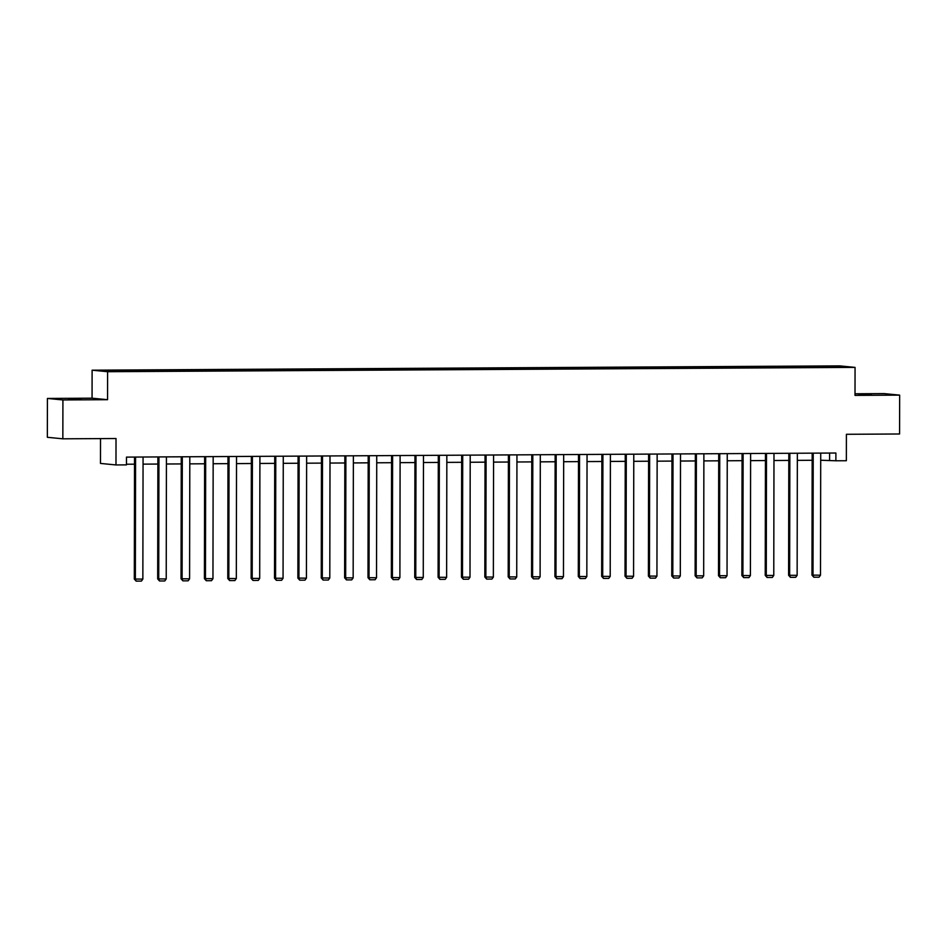 <?xml version="1.0" encoding="UTF-8"?>
<svg xmlns="http://www.w3.org/2000/svg" width="947" height="947" viewBox="0 0 947 947"><rect width="100%" height="100%" fill="white"/><g stroke="black" fill="none" stroke-linecap="round" stroke-linejoin="round"><path stroke-width="1.42" d="M81.063 399.326L68.433 399.042L81.063 399.326M871.358 394.757L858.728 394.485L871.358 394.757M100.524 438.603L100.477 463.426L115.984 464.941L126.46 464.882L126.472 457.117L835.893 453.021L835.87 460.787L846.358 460.727L846.405 434.294L899.579 433.986L899.65 395.124L884.155 393.609L855.011 393.774M47.421 398.438L47.35 437.301L62.845 438.816L62.916 399.954L107.556 399.693L107.603 371.709L92.108 370.194L92.06 398.178L47.421 398.438L62.916 399.954M107.603 371.709L855.058 367.389L839.563 365.873L92.108 370.194M839.184 366.347L101.613 370.608L134.971 371.236L821.617 367.27L845.553 366.974L839.184 366.347L838.734 367.01M136.06 370.407L136.273 371.224M150.443 370.324L150.62 370.987M159.427 370.277L159.641 371.094M173.81 370.194L173.988 370.845M182.795 370.135L183.008 370.952M197.177 370.052L197.355 370.715M206.162 370.005L206.375 370.822M220.544 369.922L220.722 370.585M229.541 369.875L229.754 370.691M243.912 369.792L244.089 370.443M252.908 369.732L253.121 370.549M267.279 369.65L267.456 370.313M276.275 369.602L276.488 370.419M290.646 369.519L290.824 370.17M299.643 369.46L299.856 370.277M314.013 369.377L314.191 370.04M323.01 369.33L323.223 370.147M337.381 369.247L337.558 369.91M346.377 369.2L346.59 370.017M360.748 369.117L360.925 369.768M369.744 369.058L369.957 369.875M384.115 368.975L384.293 369.638M393.112 368.928L393.325 369.744M407.482 368.845L407.66 369.508M416.479 368.785L416.692 369.602M430.849 368.703L431.027 369.366M439.846 368.655L440.059 369.472M454.217 368.572L454.394 369.235M463.213 368.525L463.426 369.342M477.584 368.442L477.762 369.093M486.58 368.383L486.794 369.2M500.951 368.3L501.129 368.963M509.948 368.253L510.161 369.07M524.318 368.17L524.496 368.833M533.315 368.123L533.528 368.939M547.686 368.028L547.863 368.691M556.682 367.981L556.895 368.797M571.065 367.898L571.23 368.561M580.049 367.85L580.262 368.667M594.432 367.767L594.598 368.419M603.417 367.708L603.63 368.525M617.799 367.625L617.965 368.288M626.784 367.578L626.997 368.395M641.166 367.495L641.332 368.158M650.151 367.448L650.364 368.265M664.534 367.365L664.699 368.016M673.518 367.306L673.731 368.123M687.901 367.223L688.067 367.886M696.885 367.176L697.099 367.992M711.268 367.093L711.434 367.744M720.253 367.034L720.466 367.85M734.635 366.951L734.801 367.614M743.62 366.903L743.833 367.72M758.002 366.82L758.168 367.483M766.987 366.773L767.2 367.59M781.37 366.69L781.535 367.341M790.354 366.631L790.567 367.448M804.737 366.548L804.903 367.211M813.722 366.501L813.935 367.318M115.984 464.941L116.019 438.52L62.845 438.816M855.058 367.389L855.011 395.384L899.65 395.124M820.706 460.23L835.87 460.787M126.46 464.231L134.51 464.184M143.044 464.137L157.877 464.054M166.423 464.006L181.244 463.923M189.791 463.864L204.611 463.781M213.158 463.734L227.978 463.651M236.525 463.604L251.346 463.509M259.892 463.462L274.713 463.379M283.26 463.332L298.08 463.249M306.627 463.19L321.447 463.107M329.994 463.059L344.815 462.976M353.361 462.929L368.182 462.834M376.728 462.787L391.549 462.704M400.096 462.657L414.928 462.574M423.463 462.515L438.295 462.432M446.83 462.385L461.663 462.302M470.197 462.254L485.03 462.16M493.565 462.112L508.397 462.029M516.932 461.982L531.764 461.899M540.299 461.852L555.131 461.757M563.666 461.71L578.499 461.627M587.033 461.58L601.866 461.497M610.401 461.438L625.233 461.355M633.768 461.307L648.6 461.225M657.135 461.177L671.968 461.082M680.502 461.035L695.335 460.952M703.87 460.905L718.702 460.822M727.237 460.763L742.069 460.68M750.604 460.633L765.436 460.55M773.971 460.502L788.804 460.408M797.338 460.36L812.171 460.278M127.076 370.466L127.253 371.117M829.608 453.057L829.596 460.171M812.195 366.347L812.195 367.282M788.827 366.489L788.827 367.412M765.46 366.619L765.46 367.554M742.093 366.749L742.093 367.685M718.726 366.891L718.726 367.815M695.358 367.022L695.358 367.957M671.991 367.164L671.991 368.087M648.624 367.294L648.612 368.229M625.257 367.424L625.245 368.359M601.89 367.566L601.878 368.49M578.522 367.696L578.51 368.632M555.155 367.827L555.143 368.762M531.788 367.969L531.776 368.904M508.421 368.099L508.409 369.034M485.053 368.241L485.042 369.164M461.686 368.371L461.674 369.306M438.307 368.501L438.307 369.437M414.94 368.643L414.94 369.567M391.573 368.774L391.573 369.709M368.205 368.916L368.205 369.839M344.838 369.046L344.838 369.981M321.471 369.176L321.471 370.111M298.104 369.318L298.104 370.241M274.737 369.448L274.737 370.384M251.369 369.59L251.369 370.514M228.002 369.721L228.002 370.656M204.635 369.851L204.635 370.786M181.268 369.993L181.268 370.916M157.9 370.123L157.9 371.058M134.533 370.265L134.533 371.188M107.556 399.693L92.06 398.178M820.718 453.104L820.504 575.184L811.97 575.125L813.816 577.208L813.011 575.231L813.224 453.151M812.183 453.151L811.97 575.125M820.504 575.184L819.06 577.185L813.816 577.208M797.35 453.234L797.137 575.326L788.602 575.267L790.449 577.35L789.644 575.362L789.857 453.282M788.815 453.293L788.602 575.267M797.137 575.326L795.693 577.315L790.449 577.35M773.983 453.376L773.77 575.456L765.235 575.397L767.082 577.481L766.277 575.504L766.49 453.424M765.448 453.424L765.235 575.397M773.77 575.456L772.326 577.457L767.082 577.481M750.616 453.506L750.403 575.587L741.868 575.527L743.715 577.623L742.91 575.634L743.123 453.554M742.081 453.554L741.868 575.527M750.403 575.587L748.959 577.587L743.715 577.623M727.249 453.649L727.036 575.729L718.501 575.669L720.347 577.753L719.542 575.764L719.756 453.684M718.714 453.696L718.501 575.669M727.036 575.729L725.591 577.717L720.347 577.753M703.881 453.779L703.668 575.859L695.134 575.8L696.98 577.883L696.175 575.906L696.388 453.826M695.347 453.826L695.134 575.8M703.668 575.859L702.224 577.859L696.98 577.883M680.514 453.909L680.301 575.989L671.766 575.93L673.613 578.025L672.808 576.036L673.021 453.956M671.979 453.968L671.766 575.93M680.301 575.989L678.857 577.99L673.613 578.025M657.147 454.051L656.934 576.131L648.399 576.072L650.246 578.155L649.441 576.178L649.654 454.087M648.612 454.098L648.399 576.072M656.934 576.131L655.49 578.132L650.246 578.155M633.78 454.181L633.567 576.261L625.032 576.202L626.878 578.297L626.074 576.309L626.287 454.229M625.245 454.229L625.032 576.202M633.567 576.261L632.123 578.262L626.878 578.297M610.413 454.323L610.199 576.403L601.665 576.344L603.511 578.428L602.706 576.439L602.919 454.359M601.878 454.371L601.665 576.344M610.199 576.403L608.755 578.392L603.511 578.428M587.045 454.453L586.832 576.534L578.297 576.474L580.144 578.558L579.339 576.581L579.552 454.501M578.51 454.501L578.297 576.474M586.832 576.534L585.388 578.534L580.144 578.558M563.678 454.584L563.465 576.664L554.93 576.605L556.777 578.7L555.972 576.711L556.185 454.631M555.143 454.643L554.93 576.605M563.465 576.664L562.021 578.664L556.777 578.7M540.311 454.726L540.098 576.806L531.563 576.747L533.41 578.83L532.605 576.841L532.818 454.761M531.776 454.773L531.563 576.747M540.098 576.806L538.654 578.806L533.41 578.83M516.944 454.856L516.731 576.936L508.196 576.877L510.042 578.96L509.237 576.983L509.45 454.903M508.409 454.903L508.196 576.877M516.731 576.936L515.286 578.937L510.042 578.96M493.576 454.998L493.363 577.078L484.828 577.019L486.675 579.102L485.87 577.114L486.083 455.034M485.042 455.045L484.828 577.019M493.363 577.078L491.919 579.067L486.675 579.102M470.209 455.128L469.996 577.208L461.461 577.149L463.308 579.233L462.503 577.256L462.716 455.176M461.674 455.176L461.461 577.149M469.996 577.208L468.552 579.209L463.308 579.233M446.842 455.258L446.629 577.339L438.094 577.279L439.941 579.375L439.136 577.386L439.349 455.306M438.307 455.318L438.094 577.279M446.629 577.339L445.185 579.339L439.941 579.375M423.475 455.4L423.262 577.481L414.727 577.421L416.573 579.505L415.769 577.516L415.982 455.436M414.94 455.448L414.727 577.421M423.262 577.481L421.817 579.481L416.573 579.505M400.108 455.531L399.894 577.611L391.36 577.552L393.206 579.635L392.401 577.658L392.614 455.578M391.573 455.578L391.36 577.552M399.894 577.611L398.45 579.611L393.206 579.635M376.74 455.673L376.527 577.753L367.992 577.694L369.839 579.777L369.034 577.788L369.247 455.708M368.205 455.72L367.992 577.694M376.527 577.753L375.083 579.742L369.839 579.777M353.373 455.803L353.16 577.883L344.625 577.824L346.472 579.907L345.667 577.93L345.88 455.85M344.838 455.85L344.625 577.824M353.16 577.883L351.716 579.884L346.472 579.907M330.006 455.933L329.793 578.013L321.258 577.954L323.105 580.049L322.3 578.061L322.513 455.981M321.459 455.992L321.258 577.954M329.793 578.013L328.349 580.014L323.105 580.049M306.639 456.075L306.426 578.155L297.879 578.096L299.737 580.18L298.932 578.191L299.145 456.111M298.092 456.123L297.879 578.096M306.426 578.155L304.981 580.144L299.737 580.18M283.271 456.205L283.058 578.286L274.512 578.226L276.37 580.31L275.565 578.333L275.778 456.253M274.725 456.253L274.512 578.226M283.058 578.286L281.614 580.286L276.37 580.31M259.904 456.347L259.691 578.428L251.144 578.368L253.003 580.452L252.198 578.463L252.411 456.383M251.357 456.395L251.144 578.368M259.691 578.428L258.247 580.416L253.003 580.452M236.537 456.478L236.324 578.558L227.777 578.499L229.636 580.582L228.831 578.605L229.044 456.525M227.99 456.525L227.777 578.499M236.324 578.558L234.88 580.558L229.636 580.582M213.17 456.608L212.957 578.688L204.41 578.629L206.268 580.724L205.463 578.735L205.677 456.655M204.623 456.655L204.41 578.629M212.957 578.688L211.512 580.689L206.268 580.724M189.802 456.75L189.589 578.83L181.043 578.771L182.901 580.854L182.096 578.866L182.309 456.785M181.256 456.797L181.043 578.771M189.589 578.83L188.145 580.819L182.901 580.854M166.435 456.88L166.222 578.96L157.675 578.901L159.534 580.985L158.729 579.008L158.942 456.928M157.889 456.928L157.675 578.901M166.222 578.96L164.778 580.961L159.534 580.985M143.068 457.01L142.855 579.102L134.308 579.043L136.167 581.127L135.362 579.138L135.575 457.058M134.521 457.07L134.308 579.043M142.855 579.102L141.411 581.091L136.167 581.127"/></g></svg>
